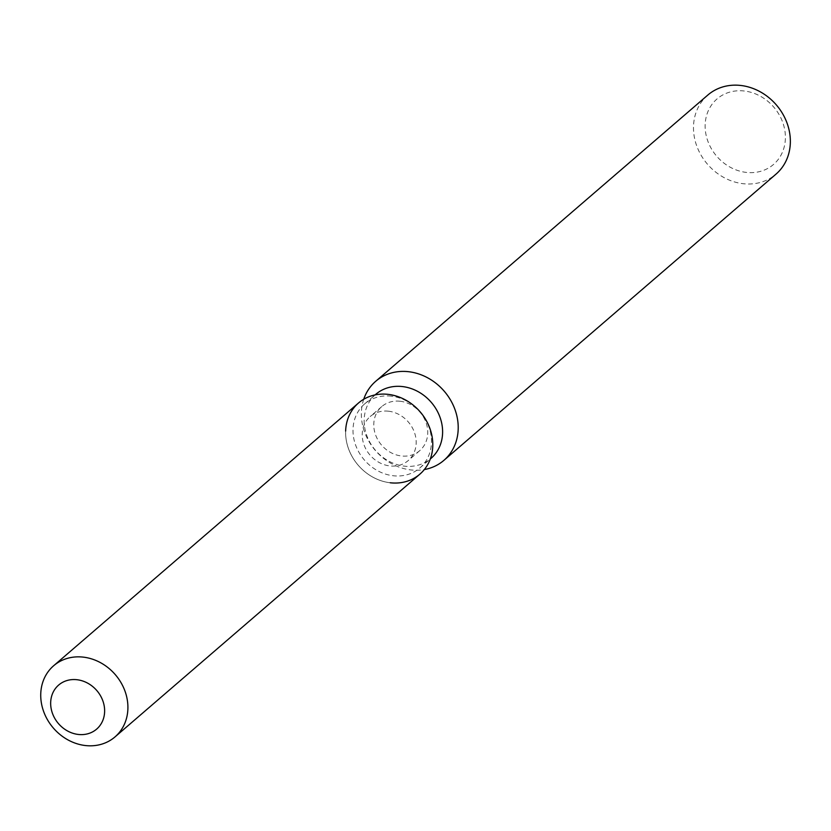 <?xml version="1.0" encoding="UTF-8"?>
<svg xmlns="http://www.w3.org/2000/svg" width="831" height="831" viewBox="0 0 831 831"><rect width="100%" height="100%" fill="white"/><g stroke="black" fill="none" stroke-linecap="round" stroke-linejoin="round"><path stroke-width="0.62" stroke-dasharray="4.16 3.12" d="M388.576 411.21A29.085 25.314 -130.8 0 0 370.211 416.539A29.085 25.314 -130.8 0 0 364.362 445.78A29.085 25.314 -130.8 0 0 389.822 465.931A29.085 25.314 -130.8 0 0 408.187 460.603A29.085 25.314 -130.8 0 0 414.035 431.362A29.085 25.314 -130.8 0 0 388.576 411.21M391.328 396.179A42.288 36.803 -130.8 0 0 364.632 403.928A42.288 36.803 -130.8 0 0 356.125 446.434A42.288 36.803 -130.8 0 0 393.136 475.737A42.288 36.803 -130.8 0 0 419.842 467.988A42.288 36.803 -130.8 0 0 428.349 425.472A42.288 36.803 -130.8 0 0 391.328 396.179M345.634 431.06A46.983 40.896 -130.8 0 0 390.206 482.769A46.983 40.896 -130.8 0 0 419.873 474.158M375.768 394.32A42.288 36.803 -130.8 0 0 367.271 436.836A42.288 36.803 -130.8 0 0 404.281 466.139A42.288 36.803 -130.8 0 0 430.988 458.39M363.729 399.264A52.208 45.435 -130.8 0 0 410.898 469.941A52.208 45.435 -130.8 0 0 424.329 469.567M707.846 95.035A52.208 45.435 -130.8 0 0 697.344 147.523A52.208 45.435 -130.8 0 0 743.039 183.693A52.208 45.435 -130.8 0 0 776.009 174.126M744.337 91.005A43.254 37.644 -130.8 0 0 705.145 127.05A43.254 37.644 -130.8 0 0 746.186 172.391A43.254 37.644 -130.8 0 0 785.388 136.357A43.254 37.644 -130.8 0 0 744.337 91.005M400.147 401.248A29.085 25.314 -130.8 0 0 381.772 406.577A29.085 25.314 -130.8 0 0 375.924 435.818A29.085 25.314 -130.8 0 0 401.383 455.97A29.085 25.314 -130.8 0 0 419.748 450.641A29.085 25.314 -130.8 0 0 425.597 421.4A29.085 25.314 -130.8 0 0 400.147 401.248M358.525 402.983A46.983 40.896 -130.8 0 0 349.082 450.215A46.983 40.896 -130.8 0 0 390.206 482.769M381.772 406.577L370.211 416.539M364.632 403.928L375.093 394.902M419.842 467.988L430.313 458.972M419.748 450.641L408.187 460.603"/><path stroke-width="1.25" d="M77.023 679.727A29.085 25.314 -130.8 0 0 58.658 685.056A29.085 25.314 -130.8 0 0 52.81 714.296A29.085 25.314 -130.8 0 0 78.27 734.448A29.085 25.314 -130.8 0 0 96.635 729.119A29.085 25.314 -130.8 0 0 102.483 699.879A29.085 25.314 -130.8 0 0 77.023 679.727A29.085 25.314 -130.8 0 0 58.658 685.056A29.085 25.314 -130.8 0 0 52.81 714.296A29.085 25.314 -130.8 0 0 78.27 734.448A29.085 25.314 -130.8 0 0 96.635 729.119A29.085 25.314 -130.8 0 0 102.483 699.879A29.085 25.314 -130.8 0 0 77.023 679.727M390.206 482.769A46.983 40.896 -130.8 0 0 432.785 443.629A46.983 40.896 -130.8 0 0 388.202 394.372A46.983 40.896 -130.8 0 0 345.634 431.06M430.313 458.972L430.988 458.39A42.288 36.803 -130.8 0 0 439.485 415.874A42.288 36.803 -130.8 0 0 402.474 386.571A42.288 36.803 -130.8 0 0 375.768 394.32L375.093 394.902M424.329 469.567A52.208 45.435 -130.8 0 0 443.868 460.374A52.208 45.435 -130.8 0 0 454.36 407.896A52.208 45.435 -130.8 0 0 408.675 371.717A52.208 45.435 -130.8 0 0 375.705 381.294A52.208 45.435 -130.8 0 0 363.729 399.264M443.868 460.374L776.009 174.126A52.208 45.435 -130.8 0 0 786.5 121.638A52.208 45.435 -130.8 0 0 740.816 85.468A52.208 45.435 -130.8 0 0 707.846 95.035L375.705 381.294M114.99 736.92L419.873 474.158A46.983 40.896 -130.8 0 0 429.326 426.926A46.983 40.896 -130.8 0 0 388.202 394.372A46.983 40.896 -130.8 0 0 358.525 402.983L53.651 665.745A46.983 40.896 -130.8 0 0 44.199 712.977A46.983 40.896 -130.8 0 0 85.323 745.532A46.983 40.896 -130.8 0 0 114.99 736.92A46.983 40.896 -130.8 0 0 124.442 689.688A46.983 40.896 -130.8 0 0 83.318 657.134A46.983 40.896 -130.8 0 0 53.651 665.745"/></g></svg>
